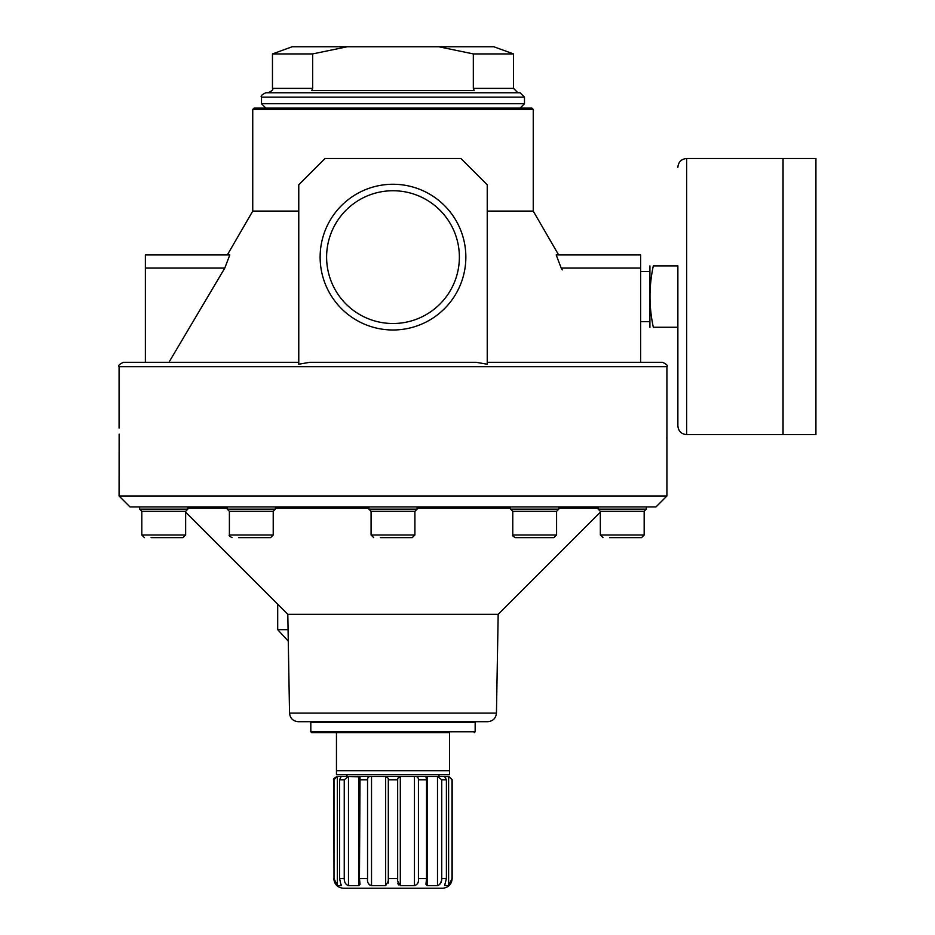 <?xml version="1.0" encoding="UTF-8"?>
<svg xmlns="http://www.w3.org/2000/svg" width="935" height="935" viewBox="0 0 935 935"><rect width="100%" height="100%" fill="white"/><g stroke="black" fill="none" stroke-linecap="round" stroke-linejoin="round"><path stroke-width="1.4" d="M288.272 641.165L277.695 629.664L277.695 604.209M277.695 629.664L288.073 629.664M289.534 713.089C290.119 718.337 293.041 721.201 298.288 721.703L487.696 721.703C492.944 721.201 495.866 718.337 496.45 713.089L289.534 713.089L287.805 614.318L498.18 614.318L600.34 512.17M145.369 268.076L145.369 254.928L229.8 254.928L224.786 268.076L145.369 268.076L145.369 362.312L174.506 362.312M168.931 362.312L224.786 268.088M487.228 362.312L662.541 362.312M298.768 364.218L298.768 184.803L325.064 158.506L460.932 158.506L487.228 184.803L487.228 364.218L476.149 362.312L309.836 362.312L298.756 364.218M662.529 362.312C666.608 364.218 668.069 365.678 666.912 366.695L119.072 366.695C117.915 365.678 119.376 364.218 123.455 362.312L298.756 362.312M465.852 257.125A72.86 72.86 0 0 0 356.562 194.024A72.86 72.86 0 0 0 356.562 320.226A72.86 72.86 0 0 0 465.852 257.125M312.652 88.381L272.471 88.381C273.581 89.456 272.12 90.917 268.088 92.764L517.896 92.764L513.525 88.381L513.525 53.926L493.797 46.75L292.188 46.75L272.471 53.926L312.652 53.926L312.652 88.381L311.776 90.578L312.383 89.631M459.377 257.125A66.385 66.385 0 0 0 359.8 199.634A66.385 66.385 0 0 0 359.8 314.616A66.385 66.385 0 0 0 459.377 257.125M333.818 878.608C334.391 884.463 337.605 887.677 343.472 888.25L442.524 888.25C448.379 887.677 451.593 884.463 452.166 878.608L452.166 779.778L448.87 776.482L337.114 776.482C333.947 778.247 332.848 779.334 333.83 779.778L337.371 776.494L337.371 885.667L341.158 885.667L339.58 878.608L339.58 779.778L341.158 776.494L337.371 776.494M348.486 885.667C345.646 884.603 344.232 882.254 344.244 878.608L344.244 779.778L348.486 776.494L348.486 885.667L358.841 885.667L360.045 884.241L359.449 878.608L360.033 776.833L348.486 776.494M371.522 885.667C368.413 884.603 367.093 882.254 367.548 878.608L367.548 779.778C367.548 777.277 368.869 776.19 371.522 776.494L371.522 885.667L385.664 885.667L388.341 881.027M444.592 776.517L446.404 779.778L441.741 779.778L437.498 776.494L427.143 776.494L425.939 776.833L426.535 779.778L418.436 779.778C418.436 777.277 417.103 776.179 414.462 776.494L400.32 776.494L397.644 778.352L397.667 779.778L388.317 779.778L388.341 778.352L385.664 776.494L371.522 776.494M452.166 779.778L448.613 776.494L444.826 776.704M414.462 776.494L414.462 885.667C417.571 884.603 418.892 882.254 418.436 878.608C418.892 882.254 417.571 884.603 414.462 885.667L400.32 885.667L397.644 881.074L397.667 878.608L388.317 878.608L388.235 883.049M341.392 885.422L341.158 884.65M335.116 883.072L337.371 885.667L334.005 878.608L335.104 883.049M368.18 883.084L369.418 884.872M397.749 883.072L398.439 884.861M439.532 884.65L441.507 880.91M451.979 779.778L451.979 878.608L448.613 885.667L444.592 885.422M444.826 884.65L446.404 878.608L441.741 878.608C441.752 882.254 440.338 884.603 437.498 885.667L427.143 885.667L425.939 884.241L426.535 878.608L418.436 878.608L418.436 779.778M446.404 779.778L446.404 878.608M441.741 779.778L441.741 878.608M426.535 779.778L426.535 878.608M397.667 779.778L397.667 878.608M388.317 779.778L388.317 878.608M334.005 779.778L334.005 878.608L333.83 779.778M449.536 732.654L311.694 732.654L449.536 732.654L449.536 774.729M439.018 776.482L439.018 774.729M336.46 732.654L336.46 770.697L449.536 770.697M449.525 774.729L336.46 774.729L336.46 770.697M474.29 721.703L475.167 722.58L475.167 731.778L474.29 732.654M666.912 366.695L666.912 495.982L119.072 495.982L119.142 434.144M666.877 439.169L666.854 437.194M347.282 46.75L312.652 53.926M185.644 534.995L141.816 534.995L141.816 511.328L185.644 511.328L185.644 534.995L183.015 537.625L170.065 537.625M273.219 534.995L229.391 534.995L229.391 511.328L273.219 511.328L273.219 534.995L270.589 537.625L257.628 537.625M414.906 534.995L371.078 534.995L371.078 511.328L414.906 511.328L414.906 534.995L412.277 537.625L399.315 537.625M547.337 537.625L541.003 537.625M609.597 537.625L641.539 537.625L644.168 534.995L644.168 511.328L644.168 534.995L641.539 537.625L628.577 537.625M644.168 534.995L600.34 534.995L600.34 511.328L644.168 511.328L646.354 509.131L598.143 509.131L598.143 506.945M151.084 537.625L183.015 537.625M185.644 511.328L187.841 509.131L139.631 509.131L139.631 506.945L655.961 506.945L666.912 495.982M187.841 509.131L187.841 506.945M270.589 537.625L238.647 537.625M273.219 511.328L275.404 509.131L227.193 509.131L227.193 506.945M275.404 509.131L275.404 506.945M412.277 537.625L380.335 537.625M414.906 511.328L417.103 509.131L368.893 509.131L368.893 506.945M417.103 509.131L417.103 506.945M512.766 511.328L556.594 511.328L556.594 534.995L553.964 537.625L515.395 537.625C512.894 536.304 512.018 535.428 512.766 534.995L512.766 511.328L510.58 509.131L510.58 506.945M556.594 511.328L558.791 509.131L510.58 509.131M558.791 509.131L558.791 506.945M644.168 511.328L646.354 509.131L646.354 506.945M513.525 53.926L473.332 53.926L473.332 88.381L474.209 90.578L311.776 90.578M473.332 53.926L438.702 46.75M531.922 108.109L533.242 109.418L252.742 109.418L254.063 108.109L531.922 108.109L265.891 108.109L261.508 103.727L261.508 97.147C260.397 96.083 261.858 94.622 265.891 92.764L520.094 92.764L524.477 97.147L261.508 97.147M520.094 108.109L524.477 103.727L261.508 103.727M524.477 103.727L524.477 97.147M640.615 268.076L640.615 254.928L556.185 254.928L561.199 268.076L640.615 268.076L640.615 362.312M561.199 268.076L562.274 269.888M252.742 109.418L252.742 211.1L298.768 211.1M487.217 211.1L533.242 211.1L558.651 254.928M119.072 495.982L130.023 506.945L139.631 506.945M677.875 327.25L653.32 327.25C648.902 327.25 648.902 327.25 653.32 327.25C648.902 306.774 648.902 286.32 653.32 265.891C648.902 265.891 648.902 265.891 653.32 265.891L677.875 265.891L677.875 425.857L677.875 265.891M649.918 327.25L649.918 265.891M686.641 158.506L686.641 434.623L782.969 434.623L782.969 158.506L686.641 158.506C681.311 159.032 678.389 161.954 677.875 167.272M783.062 434.623L783.062 158.506L815.928 158.506L815.928 434.623L783.062 434.623M187.841 508.231L227.193 508.231M275.404 508.231L368.893 508.231M417.103 508.231L510.58 508.231M558.791 508.231L598.143 508.231M344.244 779.778L339.58 779.778M367.548 779.778L359.449 779.778M367.548 878.608L359.449 878.608M344.244 878.608L339.58 878.608M448.613 776.494L448.613 885.667M437.498 776.494L437.498 885.667M427.143 776.494L427.143 885.667M400.32 776.494L400.32 885.667M385.664 776.494L385.664 885.667M358.841 776.494L358.841 885.667M475.167 731.778L310.817 731.778L311.694 732.654M475.167 722.58L310.817 722.58L311.694 721.703M556.594 534.995L512.766 534.995M513.525 88.381L473.332 88.381M287.805 614.318L185.644 512.17M346.978 776.482L346.978 774.729M310.817 731.778L310.817 722.58M600.34 534.995L602.97 537.625L600.34 534.995M141.816 534.995L144.446 537.625L141.816 534.995L141.816 511.328L139.631 509.131L141.816 511.328M229.391 534.995C228.619 535.404 229.496 536.281 232.02 537.625M229.391 511.328L227.193 509.131M371.078 534.995L373.708 537.625M371.078 511.328L368.893 509.131M600.34 511.328L598.143 509.131M272.471 88.381L272.471 53.926M533.242 109.418L533.242 211.1M252.742 211.1L227.334 254.928M496.45 713.089L498.18 614.318M119.072 366.695L119.072 428.055M640.615 321.652L649.381 321.652M640.615 271.489L649.381 271.489M686.641 434.623C681.311 434.109 678.389 431.187 677.875 425.857"/></g></svg>
